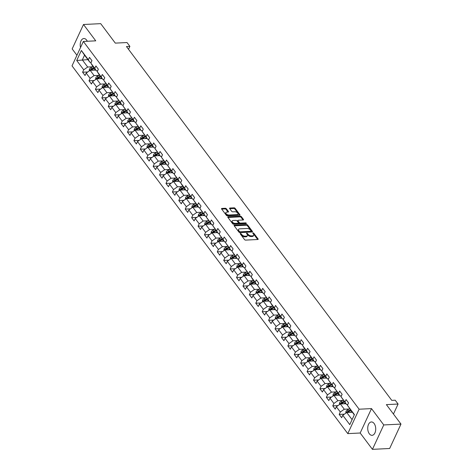 <?xml version="1.0" encoding="UTF-8"?>
<svg xmlns="http://www.w3.org/2000/svg" width="473" height="473" viewBox="0 0 473 473"><rect width="100%" height="100%" fill="white"/><g stroke="black" fill="none" stroke-linecap="round" stroke-linejoin="round"><path stroke-width="0.71" d="M240.461 233.485A0.591 0.313 24.9 0 0 240.272 233.887L244.559 239.604A0.845 0.449 24.9 0 0 245.641 240.107L257.809 239.504A0.845 0.449 24.9 0 0 258.169 239.32A0.845 0.449 24.9 0 0 258.081 238.936L253.788 233.213A0.591 0.313 24.9 0 0 252.842 233.26L253.398 233.999A2.696 1.431 24.9 0 1 253.682 235.247A2.696 1.431 24.9 0 1 252.529 235.832L251.512 235.879A2.696 1.431 24.9 0 1 248.059 234.265L247.503 233.526A0.591 0.313 24.9 0 0 246.557 233.573L247.113 234.312A2.696 1.431 24.9 0 1 247.397 235.554A2.696 1.431 24.9 0 1 246.244 236.145L245.227 236.193A2.696 1.431 24.9 0 1 241.774 234.578L241.218 233.839A0.591 0.313 24.9 0 0 240.461 233.485M87.304 41.263A6.699 3.991 -92.8 0 0 86.589 40.063A6.699 3.991 -92.8 0 0 83.869 38.52A6.699 3.991 -92.8 0 0 80.534 47.537M369.336 433.794A6.699 3.991 -92.8 0 0 372.056 435.331A6.699 3.991 -92.8 0 0 375.568 430.826A6.699 3.991 -92.8 0 0 374.113 423.501A6.699 3.991 -92.8 0 0 371.394 421.957A6.699 3.991 -92.8 0 0 367.882 426.463A6.699 3.991 -92.8 0 0 369.336 433.794M226.378 208.764A0.845 0.449 24.9 0 0 225.302 208.262L221.884 208.427A0.845 0.449 24.9 0 0 221.524 208.617A0.845 0.449 24.9 0 0 221.612 209.001L226.378 215.351A0.845 0.449 24.9 0 0 227.454 215.859L239.622 215.256A0.845 0.449 24.9 0 0 239.982 215.073A0.845 0.449 24.9 0 0 239.894 214.683L235.134 208.333A0.845 0.449 24.9 0 0 234.052 207.824L229.931 208.031A0.845 0.449 24.9 0 0 229.571 208.215A0.845 0.449 24.9 0 0 229.659 208.605L231.693 211.325A0.845 0.449 24.9 0 0 232.775 211.827L234.821 211.727A2.253 1.2 24.9 0 1 237.15 212.525A2.253 1.2 24.9 0 1 237.943 214.115A2.253 1.2 24.9 0 1 236.979 214.606L228.967 215.002A2.253 1.2 24.9 0 1 226.638 214.198A2.253 1.2 24.9 0 1 225.846 212.614A2.253 1.2 24.9 0 1 226.809 212.123L228.146 212.058A0.845 0.449 24.9 0 0 228.506 211.874A0.845 0.449 24.9 0 0 228.418 211.484L226.378 208.764L226.07 209.427A0.845 0.449 24.9 0 0 224.994 208.918L221.677 209.084M383.763 424.943L371.506 408.601L360.178 433.008L372.434 449.35L383.763 424.943L400.98 424.086L386.382 404.622L398.089 404.043L395.209 400.199L391.768 400.371L126.451 46.549L129.892 46.378L127.012 42.54L115.306 43.12L100.708 23.65L83.49 24.501L72.162 48.914L76.939 55.276M371.506 408.601L359.113 409.216L83.349 41.458L95.747 40.844L83.49 24.501M234.437 225.172A0.845 0.449 24.9 0 0 234.076 225.355A0.845 0.449 24.9 0 0 234.165 225.745L238.93 232.095A0.845 0.449 24.9 0 0 240.012 232.598L252.174 231.995A0.845 0.449 24.9 0 0 252.535 231.811A0.845 0.449 24.9 0 0 252.446 231.427L247.686 225.071A0.845 0.449 24.9 0 0 246.604 224.569L234.437 225.172L234.17 225.751M227.951 217.456L240.024 216.859A0.845 0.449 24.9 0 1 241.106 217.361L241.407 216.705L243.447 219.419A0.845 0.449 24.9 0 1 243.536 219.809A0.845 0.449 24.9 0 1 243.175 219.992L238.238 220.235A0.845 0.449 24.9 0 0 237.878 220.418A0.845 0.449 24.9 0 0 237.966 220.808L239.32 222.612A0.845 0.449 24.9 0 0 240.402 223.114L245.54 222.86A0.591 0.313 24.9 0 1 246.102 223.617L233.733 224.232A0.845 0.449 24.9 0 1 232.651 223.723L227.891 217.373L228.163 216.8A0.845 0.449 24.9 0 0 227.803 216.983A0.845 0.449 24.9 0 0 227.891 217.373M228.163 216.8L240.331 216.196A0.845 0.449 24.9 0 1 241.407 216.705M400.98 424.086L389.651 448.499L372.434 449.35M359.113 409.216L347.785 433.623L72.02 65.865L83.349 41.458M87.812 71.961L82.592 72.215L85.057 75.509L86.175 73.102L90.124 78.364L89.007 80.771L91.472 84.064L92.59 81.658L96.539 86.92L95.422 89.326L97.887 92.619L99.005 90.213L102.954 95.475L101.837 97.881L104.302 101.175L105.42 98.768L109.369 104.03L108.252 106.437L110.717 109.73L111.835 107.318L115.784 112.586L114.667 114.992L117.133 118.285L118.25 115.873L122.2 121.141L121.082 123.548L123.548 126.841L124.665 124.429L128.615 129.697L127.491 132.103L129.963 135.39L131.08 132.984L135.03 138.252L133.906 140.658L136.378 143.946L137.495 141.539L141.439 146.807L140.321 149.214L142.793 152.501L143.91 150.095L147.854 155.363L146.736 157.769L149.208 161.056L150.325 158.65L154.269 163.912L153.151 166.325L155.623 169.612L156.74 167.206L160.684 172.468L159.567 174.88L162.038 178.167L163.155 175.761L167.099 181.023L165.982 183.435L168.453 186.723L169.571 184.316L173.514 189.578L172.397 191.985L174.868 195.278L175.986 192.872L179.929 198.134L178.812 200.54L181.283 203.833L182.401 201.427L186.344 206.689L185.227 209.096L187.698 212.389L188.816 209.982L192.759 215.245L191.642 217.651L194.113 220.944L195.231 218.538L199.174 223.8L198.057 226.206L200.528 229.5L201.646 227.087L205.589 232.355L204.472 234.762L206.943 238.055L208.061 235.643L212.005 240.911L210.887 243.317L213.358 246.61L214.476 244.198L218.42 249.466L217.302 251.873L219.774 255.16L220.891 252.753L224.835 258.022L223.717 260.428L226.189 263.715L227.306 261.309L231.25 266.577L230.132 268.983L232.604 272.271L233.721 269.864L237.665 275.132L236.547 277.539L239.019 280.826L240.136 278.42L244.08 283.682L242.962 286.094L245.434 289.381L246.551 286.975L250.495 292.237L249.377 294.649L251.849 297.937L252.966 295.53L256.91 300.793L255.792 303.205L258.264 306.492L259.381 304.086L263.325 309.348L262.208 311.754L264.673 315.048L265.796 312.641L269.74 317.903L268.623 320.31L271.088 323.603L272.212 321.197L276.155 326.459L275.038 328.865L277.503 332.158L278.621 329.752L282.57 335.014L281.453 337.42L283.918 340.714L285.036 338.307L288.985 343.569L287.868 345.976L290.333 349.269L291.451 346.857L295.4 352.125L294.283 354.531L296.748 357.825L297.866 355.412L301.815 360.68L300.698 363.087L303.163 366.38L304.281 363.968L308.23 369.236L307.113 371.642L309.579 374.935L310.696 372.523L314.646 377.791L313.528 380.197L315.994 383.485L317.111 381.078L321.061 386.346L319.943 388.753L322.409 392.04L323.526 389.634L327.476 394.902L326.358 397.308L328.824 400.596L329.941 398.189L333.891 403.451L332.773 405.864L335.239 409.151L336.356 406.745L340.306 412.007L339.188 414.419L341.654 417.706L342.771 415.3L349.766 424.624L354.419 414.596L347.43 405.272L348.548 402.866L346.076 399.573L344.959 401.985L346.49 404.486L341.015 396.717L342.133 394.311L339.661 391.017L338.544 393.43L340.075 395.931L334.6 388.162L335.718 385.755L333.246 382.462L332.129 384.874L333.66 387.375L328.185 379.606L329.303 377.2L326.831 373.906L325.714 376.319L327.245 378.82L323.296 373.552L321.77 371.051L322.888 368.644L320.416 365.357L319.299 367.763L320.83 370.264L316.88 365.002L315.355 362.495L316.472 360.089L314.001 356.802L312.884 359.208L314.415 361.709L310.465 356.447L308.94 353.94L310.057 351.534L307.586 348.246L306.469 350.653L308 353.154L304.05 347.892L302.525 345.391L303.642 342.978L301.171 339.691L300.053 342.097L301.585 344.598L297.635 339.336L296.11 336.835L297.227 334.423L294.756 331.135L293.638 333.542L295.17 336.043L291.22 330.781L289.695 328.28L290.812 325.867L288.341 322.58L287.223 324.986L288.755 327.487L284.805 322.225L283.28 319.724L284.397 317.312L281.926 314.025L280.808 316.431L282.34 318.932L278.39 313.67L276.865 311.169L277.982 308.763L275.511 305.469L274.393 307.876L275.925 310.377L271.975 305.115L270.45 302.614L271.567 300.207L269.096 296.914L267.978 299.32L269.509 301.827L264.035 294.058L265.152 291.652L262.681 288.359L261.563 290.765L263.094 293.272L257.619 285.503L258.737 283.096L256.265 279.803L255.148 282.21L256.679 284.716L252.73 279.448L251.204 276.947L252.322 274.541L249.856 271.248L248.733 273.66L250.264 276.161L244.789 268.392L245.907 265.986L243.441 262.692L242.318 265.105L243.849 267.606L238.374 259.837L239.492 257.43L237.026 254.137L235.909 256.549L237.434 259.05L231.959 251.281L233.077 248.875L230.611 245.588L229.494 247.994L231.019 250.495L225.544 242.726L226.662 240.319L224.196 237.032L223.079 239.439L224.604 241.94L219.129 234.17L220.247 231.764L217.781 228.477L216.664 230.883L218.189 233.384L212.714 225.615L213.831 223.209L211.366 219.921L210.249 222.328L211.774 224.829L206.299 217.066L207.416 214.653L204.951 211.366L203.833 213.772L205.359 216.273L199.884 208.51L201.001 206.098L198.536 202.811L197.418 205.217L198.944 207.718L193.469 199.955L194.586 197.543L192.121 194.255L191.003 196.662L192.529 199.163L187.054 191.399L188.171 188.993L185.706 185.7L184.588 188.106L186.114 190.607L182.17 185.345L180.639 182.844L181.756 180.438L179.291 177.144L178.173 179.551L179.699 182.058L174.224 174.289L175.341 171.882L172.876 168.589L171.758 170.995L173.284 173.502L167.809 165.733L168.926 163.327L166.461 160.034L165.343 162.44L166.868 164.947L161.394 157.178L162.511 154.772L160.045 151.478L158.928 153.891L160.453 156.392L154.978 148.623L156.096 146.216L153.63 142.923L152.513 145.335L154.038 147.836L148.563 140.067L149.681 137.661L147.215 134.367L146.098 136.78L147.623 139.281L142.148 131.512L143.266 129.105L140.8 125.818L139.683 128.224L141.208 130.725L135.733 122.956L136.851 120.55L134.385 117.263L133.268 119.669L134.793 122.17L129.318 114.401L130.436 111.995L127.97 108.707L126.853 111.114L128.378 113.615L122.903 105.846L124.021 103.439L121.555 100.152L120.438 102.558L121.963 105.059L116.488 97.296L117.606 94.884L115.14 91.596L114.023 94.003L115.554 96.504L110.073 88.741L111.19 86.328L108.725 83.041L107.608 85.447L109.139 87.948L103.658 80.185L104.775 77.773L102.31 74.486L101.192 76.892L102.724 79.393L98.774 74.131L97.243 71.63L98.36 69.224L95.895 65.93L94.777 68.337L96.309 70.838L92.359 65.576L90.828 63.075L91.945 60.668L89.48 57.375L88.362 59.781L89.894 62.288L84.543 55.158L82.343 59.905L87.688 67.036L92.72 66.788M82.592 72.215L83.709 69.809L76.715 60.485L81.368 50.463L88.362 59.781M90.828 63.075L94.777 68.337M97.243 71.63L101.192 76.892M103.658 80.185L107.608 85.447M110.073 88.741L114.023 94.003M116.488 97.296L120.438 102.558M122.903 105.846L126.853 111.114M129.318 114.401L133.268 119.669M135.733 122.956L139.683 128.224M142.148 131.512L146.098 136.78M148.563 140.067L152.513 145.335M154.978 148.623L158.928 153.891M161.394 157.178L165.343 162.44M167.809 165.733L171.758 170.995M174.224 174.289L178.173 179.551M180.639 182.844L184.588 188.106M187.054 191.399L191.003 196.662M193.469 199.955L197.418 205.217M199.884 208.51L203.833 213.772M206.299 217.066L210.249 222.328M212.714 225.615L216.664 230.883M219.129 234.17L223.079 239.439M225.544 242.726L229.494 247.994M231.959 251.281L235.909 256.549M238.374 259.837L242.318 265.105M244.789 268.392L248.733 273.66M251.204 276.947L255.148 282.21M257.619 285.503L261.563 290.765M264.035 294.058L267.978 299.32M270.45 302.614L274.393 307.876M276.865 311.169L280.808 316.431M283.28 319.724L287.223 324.986M289.695 328.28L293.638 333.542M296.11 336.835L300.053 342.097M302.525 345.391L306.469 350.653M308.94 353.94L312.884 359.208M315.355 362.495L319.299 367.763M321.77 371.051L325.714 376.319M328.185 379.606L332.129 384.874M334.6 388.162L338.544 393.43M341.015 396.717L344.959 401.985M99.135 75.343L94.103 75.591L90.154 70.323L95.712 70.051M97.639 70.773L96.309 70.838M90.154 70.323L86.175 73.102M94.103 75.591L90.124 78.364M105.55 83.892L100.518 84.147L96.569 78.879L102.127 78.607M104.054 79.328L102.724 79.393M96.569 78.879L92.59 81.658M100.518 84.147L96.539 86.92M111.965 92.448L106.933 92.702L102.984 87.434L108.542 87.162M110.469 87.883L109.139 87.948M102.984 87.434L99.005 90.213M106.933 92.702L102.954 95.475M118.38 101.003L113.349 101.257L109.399 95.989L114.957 95.717M116.884 96.439L115.554 96.504M109.399 95.989L105.42 98.768M113.349 101.257L109.369 104.03M124.795 109.559L119.764 109.807L115.814 104.545L121.372 104.267M123.299 104.994L121.963 105.059M115.814 104.545L111.835 107.318M119.764 109.807L115.784 112.586M131.21 118.114L126.179 118.362L122.229 113.1L127.787 112.822M129.714 113.55L128.378 113.615M122.229 113.1L118.25 115.873M126.179 118.362L122.2 121.141M137.625 126.669L132.594 126.918L128.644 121.656L134.202 121.378M136.129 122.105L134.793 122.17M128.644 121.656L124.665 124.429M132.594 126.918L128.615 129.697M144.04 135.225L139.009 135.473L135.059 130.211L140.617 129.933M142.544 130.66L141.208 130.725M135.059 130.211L131.08 132.984M139.009 135.473L135.03 138.252M150.455 143.78L145.424 144.029L141.474 138.766L147.032 138.488M148.96 139.216L147.623 139.281M141.474 138.766L137.495 141.539M145.424 144.029L141.439 146.807M156.87 152.336L151.839 152.584L147.889 147.322L153.447 147.044M155.375 147.771L154.038 147.836M147.889 147.322L143.91 150.095M151.839 152.584L147.854 155.363M163.286 160.891L158.254 161.139L154.304 155.877L159.862 155.599M161.79 156.327L160.453 156.392M154.304 155.877L150.325 158.65M158.254 161.139L154.269 163.912M169.701 169.446L164.663 169.695L160.719 164.433L166.277 164.155M168.205 164.876L166.868 164.947M160.719 164.433L156.74 167.206M164.663 169.695L160.684 172.468M176.116 178.002L171.078 178.25L167.135 172.982L172.692 172.71M174.62 173.431L173.284 173.502M167.135 172.982L163.155 175.761M171.078 178.25L167.099 181.023M182.531 186.557L177.493 186.805L173.55 181.537L179.107 181.265M181.035 181.987L179.699 182.058M173.55 181.537L169.571 184.316M177.493 186.805L173.514 189.578M188.946 195.113L183.908 195.361L179.965 190.093L185.522 189.821M187.45 190.542L186.114 190.607M179.965 190.093L175.986 192.872M183.908 195.361L179.929 198.134M195.361 203.668L190.323 203.916L186.38 198.648L191.937 198.376M193.865 199.098L192.529 199.163M186.38 198.648L182.401 201.427M190.323 203.916L186.344 206.689M201.776 212.217L196.738 212.472L192.795 207.204L198.353 206.932M200.28 207.653L198.944 207.718M192.795 207.204L188.816 209.982M196.738 212.472L192.759 215.245M208.191 220.773L203.154 221.027L199.21 215.759L204.768 215.487M206.695 216.208L205.359 216.273M199.21 215.759L195.231 218.538M203.154 221.027L199.174 223.8M214.606 229.328L209.569 229.576L205.625 224.314L211.183 224.036M213.11 224.764L211.774 224.829M205.625 224.314L201.646 227.087M209.569 229.576L205.589 232.355M221.021 237.884L215.984 238.132L212.04 232.87L217.598 232.592M219.525 233.319L218.189 233.384M212.04 232.87L208.061 235.643M215.984 238.132L212.005 240.911M227.436 246.439L222.399 246.687L218.455 241.425L224.013 241.147M225.94 241.874L224.604 241.94M218.455 241.425L214.476 244.198M222.399 246.687L218.42 249.466M233.845 254.994L228.814 255.243L224.87 249.981L230.428 249.703M232.355 250.43L231.019 250.495M224.87 249.981L220.891 252.753M228.814 255.243L224.835 258.022M240.26 263.55L235.229 263.798L231.285 258.536L236.843 258.258M238.77 258.985L237.434 259.05M231.285 258.536L227.306 261.309M235.229 263.798L231.25 266.577M246.675 272.105L241.644 272.353L237.7 267.091L243.258 266.813M245.185 267.541L243.849 267.606M237.7 267.091L233.721 269.864M241.644 272.353L237.665 275.132M253.09 280.66L248.059 280.909L244.115 275.647L249.673 275.369M251.601 276.096L250.264 276.161M244.115 275.647L240.136 278.42M248.059 280.909L244.08 283.682M259.506 289.216L254.474 289.464L250.53 284.202L256.088 283.924M258.016 284.645L256.679 284.716M250.53 284.202L246.551 286.975M254.474 289.464L250.495 292.237M265.921 297.771L260.889 298.02L256.945 292.757L262.503 292.48M264.431 293.201L263.094 293.272M256.945 292.757L252.966 295.53M260.889 298.02L256.91 300.793M272.336 306.327L267.304 306.575L263.36 301.307L268.918 301.035M270.846 301.756L269.509 301.827M263.36 301.307L259.381 304.086M267.304 306.575L263.325 309.348M278.751 314.882L273.719 315.13L269.776 309.862L275.333 309.59M277.261 310.312L275.925 310.377M269.776 309.862L265.796 312.641M273.719 315.13L269.74 317.903M285.166 323.437L280.134 323.686L276.191 318.418L281.748 318.146M283.676 318.867L282.34 318.932M276.191 318.418L272.212 321.197M280.134 323.686L276.155 326.459M291.581 331.987L286.549 332.241L282.606 326.973L288.163 326.701M290.091 327.422L288.755 327.487M282.606 326.973L278.621 329.752M286.549 332.241L282.57 335.014M297.996 340.542L292.964 340.797L289.021 335.528L294.578 335.256M296.506 335.978L295.17 336.043M289.021 335.528L285.036 338.307M292.964 340.797L288.985 343.569M304.411 349.098L299.379 349.352L295.436 344.084L300.994 343.806M302.921 344.533L301.585 344.598M295.436 344.084L291.451 346.857M299.379 349.352L295.4 352.125M304.807 348.891L302.549 350.079A2.276 1.372 -36.9 0 0 301.059 351.545L301.845 352.645L307.409 352.361M297.866 355.412L301.845 352.639L305.795 357.901L310.826 357.653M309.336 353.089L308 353.154M305.795 357.901L301.815 360.68M311.222 357.446L308.964 358.635A2.276 1.372 -36.9 0 0 307.474 360.101L308.26 361.201L313.824 360.917M304.281 363.968L308.26 361.195L312.21 366.457L317.241 366.208M315.751 361.644L314.415 361.709M312.21 366.457L308.23 369.236M323.656 374.764L318.625 375.012L314.675 369.75L320.239 369.472M322.166 370.199L320.83 370.264M314.675 369.75L310.696 372.523M318.625 375.012L314.646 377.791M324.052 374.557L321.794 375.745A2.276 1.372 -36.9 0 0 320.304 377.212L321.084 378.305L326.654 378.028M317.111 381.078L321.09 378.305L325.04 383.568L330.071 383.319M328.581 378.755L327.245 378.82M325.04 383.568L321.061 386.346M330.467 383.112L328.209 384.301A2.276 1.372 -36.9 0 0 326.719 385.767L327.499 386.861L333.069 386.583M323.526 389.634L327.505 386.861L331.455 392.123L336.486 391.875M334.996 387.31L333.66 387.375M331.455 392.123L327.476 394.902M336.882 391.668L334.624 392.856A2.276 1.372 -36.9 0 0 333.134 394.322L333.914 395.416L339.484 395.138M329.941 398.189L333.92 395.416L337.87 400.678L342.901 400.43M341.411 395.866L340.075 395.931M337.87 400.678L333.891 403.451M343.297 400.223L341.039 401.406A2.276 1.372 -36.9 0 0 339.549 402.878L340.329 403.972L345.899 403.694M336.356 406.745L340.335 403.972L344.285 409.234L349.316 408.985M347.826 404.421L346.49 404.486M344.285 409.234L340.306 412.007M349.713 408.778L347.454 409.961A2.276 1.372 -36.9 0 0 345.964 411.433L346.744 412.527L352.314 412.249M342.771 415.3L346.75 412.527L352.083 419.628M354.289 414.88L347.43 405.272M360.178 433.008L347.785 433.623M128.526 49.316L129.892 46.378M393.447 414.041L398.089 404.043M87.901 59.628L76.715 60.485M91.224 62.217L89.894 62.288M81.368 50.463L84.543 55.158M87.688 67.036L83.709 69.809M344.409 414.159L339.188 414.419M337.994 405.603L332.773 405.864M331.579 397.048L326.358 397.308M325.164 388.493L319.943 388.753M318.749 379.937L313.528 380.197M312.334 371.382L307.113 371.642M305.919 362.826L300.698 363.087M299.504 354.271L294.283 354.531M293.089 345.716L287.868 345.976M286.673 337.16L281.453 337.42M280.258 328.611L275.038 328.865M273.843 320.055L268.623 320.31M267.428 311.5L262.208 311.754M261.013 302.945L255.792 303.205M254.598 294.389L249.377 294.649M248.183 285.834L242.962 286.094M241.768 277.279L236.547 277.539M235.353 268.723L230.132 268.983M228.938 260.168L223.717 260.428M222.523 251.612L217.302 251.873M216.108 243.057L210.887 243.317M209.693 234.502L204.472 234.762M203.278 225.946L198.057 226.206M196.863 217.391L191.642 217.651M190.453 208.841L185.227 209.096M184.038 200.286L178.812 200.54M177.623 191.731L172.397 191.985M171.208 183.175L165.982 183.435M164.793 174.62L159.567 174.88M158.378 166.064L153.151 166.325M151.963 157.509L146.736 157.769M145.548 148.954L140.321 149.214M139.133 140.398L133.906 140.658M132.718 131.843L127.491 132.103M126.303 123.287L121.082 123.548M119.888 114.732L114.667 114.992M113.473 106.177L108.252 106.437M107.058 97.621L101.837 97.881M100.643 89.072L95.422 89.326M94.228 80.516L89.007 80.771M240.521 234.212A0.591 0.313 24.9 0 1 240.911 234.496L241.466 235.235A2.696 1.431 24.9 0 0 244.919 236.855L245.227 236.193M247.397 235.554L247.089 236.216A2.696 1.431 24.9 0 1 245.936 236.802L244.919 236.855M253.682 235.247L253.374 235.903A2.696 1.431 24.9 0 1 252.221 236.488L251.21 236.541A2.696 1.431 24.9 0 1 247.751 234.927L247.196 234.188A0.591 0.313 24.9 0 0 246.805 233.904M257.708 239.509L253.487 233.875A0.591 0.313 24.9 0 0 253.09 233.591M252.079 232.001L247.379 225.733A0.845 0.449 24.9 0 0 246.297 225.225L234.23 225.828M239.433 231.457A0.591 0.313 24.9 0 0 240.189 231.811L250.867 231.279A0.591 0.313 24.9 0 0 251.057 230.877L250.471 230.097A2.696 1.431 24.9 0 0 247.018 228.483L239.716 228.843A2.696 1.431 24.9 0 0 238.563 229.435A2.696 1.431 24.9 0 0 238.847 230.676L239.433 231.457L239.125 232.113A0.591 0.313 24.9 0 0 239.882 232.468L240.189 231.811M251.122 231.149L250.814 231.811A0.591 0.313 24.9 0 1 250.56 231.941L239.882 232.468M238.563 229.435L238.256 230.091A2.696 1.431 24.9 0 0 238.54 231.332L238.847 230.676M239.125 232.113L238.54 231.332M241.106 217.361L243.081 219.998M237.878 220.418L237.576 221.08A0.845 0.449 24.9 0 0 237.665 221.47L239.013 223.274A0.845 0.449 24.9 0 0 240.095 223.776L245.233 223.522L245.54 222.86M245.688 223.634A0.591 0.313 24.9 0 0 245.233 223.522M233.118 220.489A2.253 1.2 24.9 0 0 232.154 220.98A2.253 1.2 24.9 0 0 232.947 222.57A2.253 1.2 24.9 0 0 235.282 223.368L238.102 223.232A0.845 0.449 24.9 0 0 238.463 223.049A0.845 0.449 24.9 0 0 238.374 222.659L237.02 220.856A0.845 0.449 24.9 0 0 235.944 220.353L233.118 220.489M232.154 220.98L231.847 221.642A2.253 1.2 24.9 0 0 232.639 223.226A2.253 1.2 24.9 0 0 234.975 224.031L235.282 223.368M238.463 223.049L238.156 223.705A0.845 0.449 24.9 0 1 237.795 223.889L234.975 224.031M228.051 212.064L226.07 209.427M225.846 212.614L225.538 213.27A2.253 1.2 24.9 0 0 226.331 214.86A2.253 1.2 24.9 0 0 228.666 215.664L228.967 215.002M237.943 214.115L237.641 214.772A2.253 1.2 24.9 0 1 236.671 215.262L228.666 215.664M239.527 215.262L234.827 208.989A0.845 0.449 24.9 0 0 233.745 208.487L229.718 208.688M351.811 412.273L352.184 412.078M350.18 412.355L351.764 411.522M345.958 411.48L345.775 413.207M347.685 412.48A2.276 1.372 -36.9 0 1 348.725 411.664L350.984 410.481M350.493 409.819L348.234 411.007A2.276 1.372 143.1 0 0 347.064 411.977L346.957 412.515M347.064 411.977L348.051 411.924A1.159 0.698 -36.9 0 1 348.394 411.699L350.907 410.375M345.396 403.717L345.769 403.522M343.765 403.8L345.349 402.966M339.543 402.925L339.36 404.651M341.27 403.924A2.276 1.372 -36.9 0 1 342.31 403.108L344.569 401.926M344.078 401.264L341.819 402.452A2.276 1.372 143.1 0 0 340.649 403.422L340.542 403.96M340.649 403.422L341.636 403.374A1.159 0.698 -36.9 0 1 341.979 403.144L344.492 401.819M338.981 395.162L339.354 394.967M337.35 395.245L338.934 394.411M333.128 394.37L332.945 396.096M334.854 395.369A2.276 1.372 -36.9 0 1 335.895 394.553L338.154 393.37M337.663 392.708L335.404 393.897A2.276 1.372 143.1 0 0 334.234 394.866L334.127 395.404M334.234 394.866L335.221 394.819A1.159 0.698 -36.9 0 1 335.564 394.588L338.077 393.27M332.566 386.607L332.939 386.411M330.934 386.689L332.519 385.856M326.713 385.814L326.53 387.541M328.439 386.813A2.276 1.372 -36.9 0 1 329.48 385.998L331.739 384.815M331.248 384.153L328.989 385.341A2.276 1.372 143.1 0 0 327.819 386.311L327.712 386.849M327.819 386.311L328.806 386.264A1.159 0.698 -36.9 0 1 329.149 386.033L331.662 384.715M326.151 378.051L326.524 377.856M324.519 378.134L326.104 377.3M320.298 377.259L320.115 378.985M322.024 378.258A2.276 1.372 -36.9 0 1 323.065 377.442L325.323 376.26M324.833 375.597L322.574 376.786A2.276 1.372 143.1 0 0 321.404 377.756L321.297 378.294M321.404 377.756L322.391 377.708A1.159 0.698 -36.9 0 1 322.734 377.478L325.247 376.159M319.736 369.496L320.109 369.301M318.104 369.579L319.689 368.745M313.7 370.43L313.889 368.656A2.276 1.372 -36.9 0 1 315.379 367.19L317.637 366.001M315.609 369.703A2.276 1.372 -36.9 0 1 316.65 368.887L318.908 367.704M318.418 367.048L316.159 368.231A2.276 1.372 143.1 0 0 314.988 369.2L314.882 369.738M314.988 369.2L315.976 369.153A1.159 0.698 -36.9 0 1 316.319 368.922L318.832 367.604M313.321 360.946L313.694 360.745M311.689 361.023L313.274 360.19M307.474 360.148L307.284 361.875M309.194 361.147A2.276 1.372 -36.9 0 1 310.235 360.331L312.493 359.149M312.003 358.493L309.744 359.675A2.276 1.372 143.1 0 0 308.573 360.645L308.467 361.183M308.573 360.645L309.561 360.597A1.159 0.698 -36.9 0 1 309.904 360.367L312.417 359.048M306.906 352.391L307.279 352.19M305.274 352.468L306.859 351.634M301.059 351.593L300.869 353.319M302.779 352.592A2.276 1.372 -36.9 0 1 303.82 351.776L306.078 350.594M305.588 349.937L303.329 351.12A2.276 1.372 143.1 0 0 302.158 352.089L302.052 352.627M302.158 352.089L303.146 352.042A1.159 0.698 -36.9 0 1 303.489 351.811L306.001 350.493M300.491 343.836L300.863 343.635M298.859 343.912L300.444 343.079M294.454 344.764L294.644 342.996A2.276 1.372 -36.9 0 1 296.133 341.524L298.392 340.341M296.364 344.037A2.276 1.372 -36.9 0 1 297.411 343.221L299.663 342.038M299.173 341.382L296.914 342.564A2.276 1.372 143.1 0 0 295.743 343.534L295.637 344.072M295.743 343.534L296.731 343.487A1.159 0.698 -36.9 0 1 297.074 343.256L299.586 341.938M294.076 335.28L294.448 335.085M292.444 335.357L294.029 334.523M288.039 336.214L288.228 334.441A2.276 1.372 -36.9 0 1 289.718 332.968L291.977 331.786M289.949 335.481A2.276 1.372 -36.9 0 1 290.996 334.671L293.248 333.483M292.757 332.826L290.499 334.009A2.276 1.372 143.1 0 0 289.328 334.979L289.222 335.517M289.328 334.979L290.316 334.931A1.159 0.698 -36.9 0 1 290.659 334.701L293.171 333.382M287.661 326.725L288.033 326.53M286.029 326.808L287.614 325.968M281.624 327.659L281.813 325.885A2.276 1.372 -36.9 0 1 283.303 324.413L285.562 323.23M283.534 326.926A2.276 1.372 -36.9 0 1 284.58 326.116L286.833 324.927M286.342 324.271L284.084 325.454A2.276 1.372 143.1 0 0 282.913 326.423L282.807 326.967M282.913 326.423L283.901 326.376A1.159 0.698 -36.9 0 1 284.243 326.145L286.756 324.827M281.246 318.169L281.618 317.974M279.614 318.252L281.204 317.418M275.209 319.104L275.404 317.33A2.276 1.372 -36.9 0 1 276.888 315.858L279.147 314.675M277.119 318.37A2.276 1.372 -36.9 0 1 278.165 317.56L280.418 316.372M279.927 315.716L277.669 316.898A2.276 1.372 143.1 0 0 276.498 317.874L276.392 318.412M276.498 317.874L277.485 317.821A1.159 0.698 -36.9 0 1 277.828 317.596L280.341 316.271M274.831 309.614L275.203 309.419M273.199 309.697L274.789 308.863M268.794 310.548L268.989 308.774A2.276 1.372 -36.9 0 1 270.473 307.302L272.732 306.12M270.704 309.821A2.276 1.372 -36.9 0 1 271.75 309.005L274.003 307.817M273.512 307.16L271.254 308.343A2.276 1.372 143.1 0 0 270.083 309.318L269.977 309.856M270.083 309.318L271.07 309.265A1.159 0.698 -36.9 0 1 271.413 309.04L273.932 307.716M268.416 301.059L268.788 300.863M266.784 301.141L268.374 300.308M262.379 301.993L262.574 300.219A2.276 1.372 -36.9 0 1 264.058 298.747L266.317 297.564M264.289 301.266A2.276 1.372 -36.9 0 1 265.335 300.45L267.588 299.261M267.097 298.605L264.839 299.793A2.276 1.372 143.1 0 0 263.668 300.763L263.562 301.301M263.668 300.763L264.655 300.71A1.159 0.698 -36.9 0 1 264.998 300.485L267.517 299.161M262.001 292.503L262.373 292.308M260.369 292.586L261.959 291.752M255.964 293.437L256.159 291.664A2.276 1.372 -36.9 0 1 257.643 290.191L259.902 289.009M257.874 292.71A2.276 1.372 -36.9 0 1 258.92 291.894L261.173 290.712M260.682 290.05L258.424 291.238A2.276 1.372 143.1 0 0 257.253 292.208L257.146 292.746M257.253 292.208L258.24 292.154A1.159 0.698 -36.9 0 1 258.583 291.93L261.102 290.605M255.586 283.948L255.958 283.753M253.954 284.031L255.544 283.197M249.549 284.882L249.744 283.108A2.276 1.372 -36.9 0 1 251.228 281.636L253.487 280.454M251.459 284.155A2.276 1.372 -36.9 0 1 252.505 283.339L254.758 282.156M254.267 281.494L252.008 282.683A2.276 1.372 143.1 0 0 250.838 283.652L250.731 284.19M250.838 283.652L251.825 283.605A1.159 0.698 -36.9 0 1 252.168 283.374L254.687 282.05M249.17 275.392L249.543 275.197M247.539 275.475L249.129 274.642M243.134 276.327L243.329 274.553A2.276 1.372 -36.9 0 1 244.813 273.087L247.072 271.898M245.044 275.599A2.276 1.372 -36.9 0 1 246.09 274.783L248.343 273.601M247.852 272.939L245.593 274.127A2.276 1.372 143.1 0 0 244.423 275.097L244.316 275.635M244.423 275.097L245.41 275.05A1.159 0.698 -36.9 0 1 245.753 274.819L248.272 273.495M242.755 266.837L243.128 266.642M241.124 266.92L242.714 266.086M236.719 267.771L236.914 265.997A2.276 1.372 -36.9 0 1 238.398 264.531L240.656 263.343M238.629 267.044A2.276 1.372 -36.9 0 1 239.675 266.228L241.928 265.046M241.437 264.383L239.178 265.572A2.276 1.372 143.1 0 0 238.008 266.541L237.901 267.079M238.008 266.541L239.001 266.494A1.159 0.698 -36.9 0 1 239.338 266.264L241.857 264.945M236.34 258.282L236.713 258.087M234.709 258.364L236.299 257.531M230.304 259.216L230.499 257.442A2.276 1.372 -36.9 0 1 231.983 255.976L234.241 254.787M232.213 258.489A2.276 1.372 -36.9 0 1 233.26 257.673L235.513 256.49M235.022 255.828L232.763 257.016A2.276 1.372 143.1 0 0 231.593 257.986L231.486 258.524M231.593 257.986L232.586 257.939A1.159 0.698 -36.9 0 1 232.923 257.708L235.442 256.39M229.925 249.726L230.298 249.531M228.293 249.809L229.884 248.975M223.889 250.66L224.084 248.887A2.276 1.372 -36.9 0 1 225.568 247.42L227.826 246.232M225.798 249.933A2.276 1.372 -36.9 0 1 226.845 249.117L229.098 247.935M228.607 247.278L226.348 248.461A2.276 1.372 143.1 0 0 225.178 249.431L225.071 249.969M225.178 249.431L226.171 249.383A1.159 0.698 -36.9 0 1 226.508 249.153L229.027 247.834M223.51 241.177L223.883 240.976M221.878 241.254L223.469 240.42M217.474 242.105L217.669 240.331A2.276 1.372 -36.9 0 1 219.153 238.865L221.411 237.677M219.383 241.378A2.276 1.372 -36.9 0 1 220.43 240.562L222.682 239.379M222.192 238.723L219.933 239.906A2.276 1.372 143.1 0 0 218.763 240.875L218.656 241.413M218.763 240.875L219.756 240.828A1.159 0.698 -36.9 0 1 220.093 240.597L222.612 239.279M217.095 232.621L217.468 232.42M215.463 232.698L217.054 231.865M211.059 233.55L211.254 231.776A2.276 1.372 -36.9 0 1 212.738 230.31L214.996 229.121M212.968 232.822A2.276 1.372 -36.9 0 1 214.015 232.007L216.273 230.824M215.777 230.168L213.518 231.35A2.276 1.372 143.1 0 0 212.347 232.32L212.241 232.858M212.347 232.32L213.341 232.273A1.159 0.698 -36.9 0 1 213.678 232.042L216.196 230.723M210.68 224.066L211.053 223.865M209.048 224.143L210.639 223.309M204.643 224.994L204.839 223.221A2.276 1.372 -36.9 0 1 206.323 221.754L208.581 220.572M206.553 224.267A2.276 1.372 -36.9 0 1 207.6 223.451L209.858 222.269M209.362 221.612L207.103 222.795A2.276 1.372 143.1 0 0 205.932 223.764L205.826 224.303M205.932 223.764L206.926 223.717A1.159 0.698 -36.9 0 1 207.263 223.487L209.781 222.168M204.265 215.511L204.638 215.316M202.633 215.587L204.224 214.754M198.228 216.445L198.424 214.671A2.276 1.372 -36.9 0 1 199.908 213.199L202.166 212.016M200.138 215.712A2.276 1.372 -36.9 0 1 201.185 214.902L203.443 213.713M202.947 213.057L200.688 214.239A2.276 1.372 143.1 0 0 199.517 215.209L199.411 215.747M199.517 215.209L200.511 215.162A1.159 0.698 -36.9 0 1 200.848 214.931L203.366 213.613M197.85 206.955L198.222 206.76M196.218 207.032L197.809 206.198M191.813 207.889L192.008 206.116A2.276 1.372 -36.9 0 1 193.492 204.643L195.751 203.461M193.723 207.156A2.276 1.372 -36.9 0 1 194.77 206.346L197.028 205.158M196.531 204.502L194.273 205.684A2.276 1.372 143.1 0 0 193.102 206.654L192.996 207.192M193.102 206.654L194.096 206.606A1.159 0.698 -36.9 0 1 194.433 206.376L196.951 205.057M191.435 198.4L191.807 198.205M189.803 198.483L191.394 197.649M185.398 199.334L185.593 197.56A2.276 1.372 -36.9 0 1 187.077 196.088L189.336 194.906M187.308 198.601A2.276 1.372 -36.9 0 1 188.355 197.791L190.613 196.602M190.116 195.946L187.858 197.129A2.276 1.372 143.1 0 0 186.687 198.104L186.581 198.642M186.687 198.104L187.68 198.051A1.159 0.698 -36.9 0 1 188.018 197.826L190.536 196.502M185.02 189.844L185.392 189.649M183.388 189.927L184.978 189.094M178.983 190.779L179.178 189.005A2.276 1.372 -36.9 0 1 180.662 187.533L182.921 186.35M180.893 190.051A2.276 1.372 -36.9 0 1 181.939 189.235L184.198 188.047M183.701 187.391L181.443 188.573A2.276 1.372 143.1 0 0 180.272 189.549L180.166 190.087M180.272 189.549L181.265 189.496A1.159 0.698 -36.9 0 1 181.602 189.271L184.121 187.947M178.605 181.289L178.977 181.094M176.973 181.372L178.563 180.538M172.568 182.223L172.763 180.45A2.276 1.372 -36.9 0 1 174.247 178.977L176.506 177.795M174.484 181.496A2.276 1.372 -36.9 0 1 175.524 180.68L177.783 179.492M177.286 178.835L175.028 180.024A2.276 1.372 143.1 0 0 173.857 180.993L173.751 181.531M173.857 180.993L174.85 180.94A1.159 0.698 -36.9 0 1 175.187 180.716L177.706 179.391M172.19 172.734L172.562 172.539M170.558 172.816L172.148 171.983M166.153 173.668L166.348 171.894A2.276 1.372 -36.9 0 1 167.832 170.422L170.091 169.239M168.069 172.941A2.276 1.372 -36.9 0 1 169.109 172.125L171.368 170.936M170.871 170.28L168.613 171.468A2.276 1.372 143.1 0 0 167.442 172.438L167.336 172.976M167.442 172.438L168.435 172.385A1.159 0.698 -36.9 0 1 168.772 172.16L171.291 170.836M165.775 164.178L166.147 163.983M164.143 164.261L165.733 163.427M159.738 165.112L159.933 163.339A2.276 1.372 -36.9 0 1 161.417 161.867L163.676 160.684M161.654 164.385A2.276 1.372 -36.9 0 1 162.694 163.569L164.953 162.387M164.456 161.725L162.198 162.913A2.276 1.372 143.1 0 0 161.027 163.883L160.921 164.421M161.027 163.883L162.02 163.835A1.159 0.698 -36.9 0 1 162.357 163.605L164.876 162.28M159.36 155.623L159.732 155.428M157.728 155.706L159.318 154.872M153.323 156.557L153.518 154.783A2.276 1.372 -36.9 0 1 155.002 153.317L157.261 152.129M155.239 155.83A2.276 1.372 -36.9 0 1 156.279 155.014L158.538 153.831M158.041 153.169L155.783 154.358A2.276 1.372 143.1 0 0 154.612 155.327L154.505 155.865M154.612 155.327L155.605 155.28A1.159 0.698 -36.9 0 1 155.942 155.049L158.461 153.725M152.945 147.068L153.317 146.872M151.313 147.15L152.903 146.317M146.908 148.002L147.103 146.228A2.276 1.372 -36.9 0 1 148.587 144.762L150.846 143.573M148.824 147.274A2.276 1.372 -36.9 0 1 149.864 146.459L152.123 145.276M151.626 144.614L149.367 145.802A2.276 1.372 143.1 0 0 148.197 146.772L148.09 147.31M148.197 146.772L149.19 146.725A1.159 0.698 -36.9 0 1 149.527 146.494L152.046 145.176M146.529 138.512L146.902 138.317M144.898 138.595L146.488 137.761M140.493 139.446L140.688 137.673A2.276 1.372 -36.9 0 1 142.172 136.206L144.431 135.018M142.408 138.719A2.276 1.372 -36.9 0 1 143.449 137.903L145.708 136.721M145.211 136.058L142.952 137.247A2.276 1.372 143.1 0 0 141.782 138.217L141.675 138.755M141.782 138.217L142.775 138.169A1.159 0.698 -36.9 0 1 143.112 137.939L145.631 136.62M140.114 129.957L140.487 129.762M138.483 130.04L140.073 129.206M134.078 130.891L134.273 129.117A2.276 1.372 -36.9 0 1 135.757 127.651L138.015 126.462M135.993 130.164A2.276 1.372 -36.9 0 1 137.034 129.348L139.293 128.165M138.796 127.509L136.537 128.691A2.276 1.372 143.1 0 0 135.367 129.661L135.26 130.199M135.367 129.661L136.36 129.614A1.159 0.698 -36.9 0 1 136.697 129.383L139.216 128.065M133.699 121.407L134.072 121.206M132.068 121.484L133.658 120.65M127.663 122.336L127.858 120.562A2.276 1.372 -36.9 0 1 129.342 119.095L131.6 117.907M129.578 121.608A2.276 1.372 -36.9 0 1 130.619 120.792L132.878 119.61M132.381 118.954L130.122 120.136A2.276 1.372 143.1 0 0 128.952 121.106L128.851 121.644M128.952 121.106L129.945 121.058A1.159 0.698 -36.9 0 1 130.282 120.828L132.801 119.509M127.284 112.852L127.657 112.651M125.652 112.929L127.243 112.095M121.248 113.78L121.443 112.006A2.276 1.372 -36.9 0 1 122.927 110.54L125.185 109.352M123.163 113.053A2.276 1.372 -36.9 0 1 124.204 112.237L126.462 111.054M125.966 110.398L123.707 111.581A2.276 1.372 143.1 0 0 122.537 112.55L122.436 113.088M122.537 112.55L123.53 112.503A1.159 0.698 -36.9 0 1 123.867 112.272L126.386 110.954M120.869 104.297L121.242 104.095M119.237 104.373L120.828 103.54M114.833 105.225L115.028 103.451A2.276 1.372 -36.9 0 1 116.512 101.985L118.77 100.802M116.748 104.498A2.276 1.372 -36.9 0 1 117.789 103.682L120.047 102.499M119.551 101.843L117.292 103.025A2.276 1.372 143.1 0 0 116.122 103.995L116.021 104.533M116.122 103.995L117.115 103.948A1.159 0.698 -36.9 0 1 117.452 103.717L119.971 102.399M114.454 95.741L114.827 95.54M112.822 95.818L114.413 94.984M108.423 96.669L108.613 94.902A2.276 1.372 -36.9 0 1 110.097 93.429L112.355 92.247M110.333 95.942A2.276 1.372 -36.9 0 1 111.374 95.132L113.632 93.944M113.136 93.287L110.877 94.47A2.276 1.372 143.1 0 0 109.706 95.44L109.606 95.978M109.706 95.44L110.7 95.392A1.159 0.698 -36.9 0 1 111.037 95.162L113.555 93.843M108.039 87.186L108.412 86.991M106.407 87.263L107.998 86.429M102.008 88.12L102.198 86.346A2.276 1.372 -36.9 0 1 103.682 84.874L105.94 83.691M103.918 87.387A2.276 1.372 -36.9 0 1 104.959 86.577L107.217 85.388M106.721 84.732L104.462 85.915A2.276 1.372 143.1 0 0 103.291 86.884L103.191 87.422M103.291 86.884L104.285 86.837A1.159 0.698 -36.9 0 1 104.622 86.606L107.14 85.288M101.624 78.63L102.002 78.435M99.992 78.713L101.583 77.874M95.593 79.565L95.783 77.791A2.276 1.372 -36.9 0 1 97.267 76.319L99.525 75.136M97.503 78.831A2.276 1.372 -36.9 0 1 98.544 78.021L100.802 76.833M100.306 76.177L98.053 77.359A2.276 1.372 143.1 0 0 96.876 78.335L96.776 78.873M96.876 78.335L97.87 78.282A1.159 0.698 -36.9 0 1 98.207 78.057L100.725 76.732M95.209 70.075L95.587 69.88M93.577 70.158L95.168 69.324M89.178 71.009L89.367 69.235A2.276 1.372 -36.9 0 1 90.851 67.763L93.11 66.581M91.088 70.282A2.276 1.372 -36.9 0 1 92.129 69.466L94.387 68.278M93.891 67.621L91.638 68.804A2.276 1.372 143.1 0 0 90.461 69.779L90.361 70.317M90.461 69.779L91.455 69.726A1.159 0.698 -36.9 0 1 91.792 69.501L94.31 68.177M241.466 235.235L241.774 234.578M245.936 236.802L246.244 236.145M247.196 234.188L247.503 233.526M247.751 234.927L248.059 234.265M251.21 236.541L251.512 235.879M252.221 236.488L252.529 235.832M253.487 233.875L253.788 233.213M257.815 239.504L258.081 238.936M240.911 234.496L241.218 233.839M246.297 225.225L246.604 224.569M247.379 225.733L247.686 225.071M252.186 231.995L252.446 231.427M250.56 231.941L250.867 231.279M240.024 216.859L240.331 216.196M243.181 219.992L243.447 219.419M237.665 221.47L237.966 220.808M239.013 223.274L239.32 222.612M240.095 223.776L240.402 223.114M237.795 223.889L238.102 223.232M228.152 212.058L228.418 211.484M236.671 215.262L236.979 214.606M229.659 208.611L229.931 208.031M233.745 208.487L234.052 207.824M234.827 208.989L235.134 208.333M239.628 215.256L239.894 214.683M221.618 209.007L221.884 208.427M224.994 208.918L225.302 208.262M348.725 411.664L349.281 412.397M347.454 409.961L348.234 411.007M342.31 403.108L342.866 403.841M341.039 401.406L341.819 402.452M335.895 394.553L336.451 395.286M334.624 392.856L335.404 393.897M329.48 385.998L330.036 386.737M328.209 384.301L328.989 385.341M323.065 377.442L323.621 378.181M321.794 375.745L322.574 376.786M313.889 368.704L314.669 369.756M316.65 368.887L317.206 369.626M315.379 367.19L316.159 368.231M310.235 360.331L310.791 361.07M308.964 358.635L309.744 359.675M303.82 351.776L304.375 352.515M302.549 350.079L303.329 351.12M294.644 343.037L295.43 344.09M297.411 343.221L297.96 343.96M296.133 341.524L296.914 342.564M288.228 334.482L289.015 335.534M290.996 334.671L291.545 335.404M289.718 332.968L290.499 334.009M281.813 325.932L282.6 326.979M284.58 326.116L285.13 326.849M283.303 324.413L284.084 325.454M275.398 317.377L276.185 318.424M278.165 317.56L278.715 318.294M276.888 315.858L277.669 316.898M268.983 308.822L269.77 309.868M271.75 309.005L272.3 309.738M270.473 307.302L271.254 308.343M262.568 300.266L263.355 301.313M265.335 300.45L265.885 301.183M264.058 298.747L264.839 299.793M256.153 291.711L256.94 292.757M258.92 291.894L259.47 292.627M257.643 290.191L258.424 291.238M249.738 283.156L250.524 284.202M252.505 283.339L253.055 284.072M251.228 281.636L252.008 282.683M243.323 274.6L244.109 275.647M246.09 274.783L246.64 275.517M244.813 273.087L245.593 274.127M236.908 266.045L237.694 267.091M239.675 266.228L240.225 266.967M238.398 264.531L239.178 265.572M230.493 257.489L231.279 258.536M233.26 257.673L233.81 258.412M231.983 255.976L232.763 257.016M224.078 248.934L224.864 249.986M226.845 249.117L227.395 249.856M225.568 247.42L226.348 248.461M217.663 240.379L218.449 241.431M220.43 240.562L220.98 241.301M219.153 238.865L219.933 239.906M211.248 231.823L212.034 232.876M214.015 232.007L214.565 232.746M212.738 230.31L213.518 231.35M204.833 223.268L205.619 224.32M207.6 223.451L208.15 224.19M206.323 221.754L207.103 222.795M198.418 214.712L199.204 215.765M201.185 214.902L201.735 215.635M199.908 213.199L200.688 214.239M192.003 206.163L192.789 207.209M194.77 206.346L195.319 207.079M193.492 204.643L194.273 205.684M185.587 197.608L186.374 198.654M188.355 197.791L188.904 198.524M187.077 196.088L187.858 197.129M179.172 189.052L179.959 190.099M181.939 189.235L182.489 189.969M180.662 187.533L181.443 188.573M172.757 180.497L173.544 181.543M175.524 180.68L176.074 181.413M174.247 178.977L175.028 180.024M166.342 171.941L167.129 172.988M169.109 172.125L169.659 172.858M167.832 170.422L168.613 171.468M159.927 163.386L160.714 164.433M162.694 163.569L163.244 164.302M161.417 161.867L162.198 162.913M153.512 154.831L154.299 155.877M156.279 155.014L156.829 155.747M155.002 153.317L155.783 154.358M147.097 146.275L147.883 147.322M149.864 146.459L150.414 147.198M148.587 144.762L149.367 145.802M140.682 137.72L141.468 138.766M143.449 137.903L143.999 138.642M142.172 136.206L142.952 137.247M134.267 129.164L135.053 130.217M137.034 129.348L137.584 130.087M135.757 127.651L136.537 128.691M127.852 120.609L128.638 121.662M130.619 120.792L131.169 121.531M129.342 119.095L130.122 120.136M121.437 112.054L122.223 113.106M124.204 112.237L124.754 112.976M122.927 110.54L123.707 111.581M115.022 103.498L115.808 104.551M117.789 103.682L118.339 104.421M116.512 101.985L117.292 103.025M108.607 94.943L109.393 95.995M111.374 95.132L111.924 95.865M110.097 93.429L110.877 94.47M102.192 86.393L102.978 87.44M104.959 86.577L105.509 87.31M103.682 84.874L104.462 85.915M95.777 77.838L96.563 78.885M98.544 78.021L99.094 78.755M97.267 76.319L98.053 77.359M89.362 69.283L90.148 70.329M92.129 69.466L92.678 70.199M90.851 67.763L91.638 68.804"/></g></svg>
